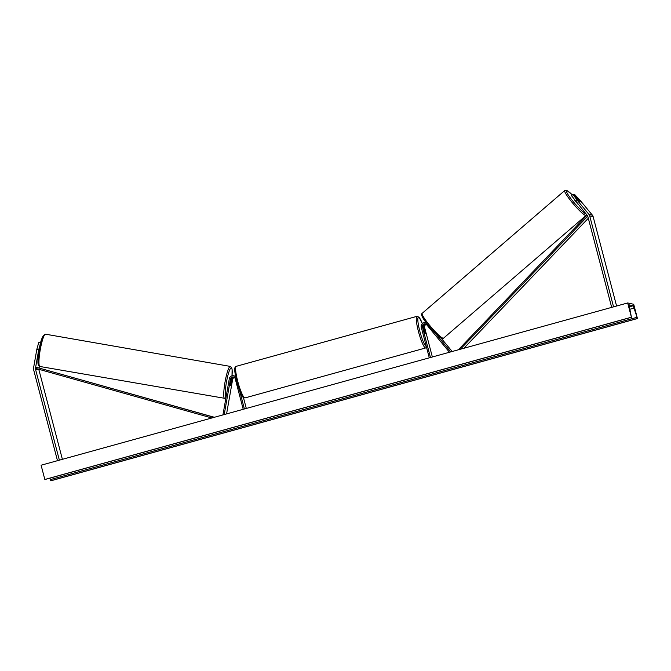 <?xml version="1.0" encoding="UTF-8"?>
<svg xmlns="http://www.w3.org/2000/svg" width="671" height="671" viewBox="0 0 671 671"><rect width="100%" height="100%" fill="white"/><g stroke="black" fill="none" stroke-linecap="round" stroke-linejoin="round"><path stroke-width="1.01" d="M39.396 366.316L39.111 367.909M40.554 343.242L38.759 349.574L35.462 368.329A1.971 1.938 -77.6 0 0 35.496 369.184L59.367 460.163M38.759 349.574L36.846 349.239L38.868 342.118L40.763 342.445M36.846 349.239L33.55 368.002A3.942 3.883 -77.6 0 0 33.617 369.704L57.488 460.683M38.884 369.26A1.971 1.938 -77.6 0 0 38.943 369.939L62.395 459.325M579.861 201.459L573.604 194.515L572.975 194.372L571.482 195.647L587.435 215.643A1.971 1.938 102.4 0 1 587.821 216.398L611.684 307.385M575.408 201.124L576.901 199.849L588.92 214.368A3.942 3.883 102.4 0 1 589.7 215.877L613.562 306.865M573.965 194.951L574.93 194.808L580.34 200.612L592.367 215.131A3.942 3.883 102.4 0 1 593.139 216.641L616.59 306.026M576.901 199.849L572.975 194.372M574.292 194.665L579.895 201.434M441.141 338.15L452.195 351.503M435.294 333.219L450.761 351.898M429.297 357.836L421.279 327.28A3.699 3.64 102.4 0 1 426.395 322.977M430.472 357.509L422.453 326.962A2.466 2.424 102.4 0 1 426.664 324.714L449.469 352.258M426.018 324.168A2.466 2.424 -77.6 0 0 423.871 327.272L425.246 333.613L423.183 327.121A2.466 2.424 102.4 0 1 425.691 324.009M432.359 356.989L424.609 327.431A2.466 2.424 102.4 0 1 426.345 324.403M233.76 377.102A2.466 2.424 -77.6 0 0 231.21 379.149L230.27 384.533A2.466 0.445 99.9 0 0 230.438 385.582A2.466 0.445 99.9 0 0 230.447 385.582A2.466 0.445 99.9 0 0 230.958 384.684L231.898 379.3A2.466 2.424 102.4 0 1 234.087 377.261M235.672 377.018A3.699 3.64 -77.6 0 0 229.289 378.78L222.94 414.913M235.555 376.431A3.699 3.64 -77.6 0 0 234.397 375.953L233.667 375.785M243.229 409.302L235.219 378.754A2.466 2.424 -77.6 0 0 230.48 378.981L224.231 414.561M234.422 377.488A2.466 2.424 -77.6 0 0 232.636 379.459L226.58 413.906M246.299 408.454L243.447 397.593M244.403 408.983L239.622 390.732M234.741 376.045A3.699 3.64 102.4 0 1 235.513 376.221M421.841 329.436L423.091 334.192M423.804 329.478L423.929 328.857L424.449 329.604L425.246 333.613L423.846 329.469M228.996 380.449L228.182 385.045M230.262 384.819L230.438 385.582L230.824 384.944L231.428 381.472L231.294 380.725L230.824 381.346M230.304 384.827L230.908 381.354M627.679 302.957L41.099 465.213L44.84 479.48L631.419 317.215L627.679 302.957L633.709 304.282L637.45 318.549L50.87 480.805L49.83 478.171M637.45 318.549L633.239 305.75L628.987 304.819L631.419 317.215M631.57 317.249L44.84 479.48M574.795 200.302L577.815 204.034M580.021 201.652L576.976 198.582M35.462 368.329L211.851 417.983M36.108 368.471L36.444 367.289L214.175 417.337M36.444 367.289L214.385 417.287M587.737 216.146L460.331 349.247M588.308 218.268L463.879 348.266M587.016 215.139L458.318 349.809M35.496 369.184L38.943 369.939M589.7 215.877L593.139 216.641M588.92 214.368L592.367 215.131M422.453 326.962L423.183 327.121M423.871 327.272L424.609 327.431M230.48 378.981L231.21 379.149M231.898 379.3L232.636 379.459M236.267 366.316A16.398 2.6 74.5 0 0 237.777 381.489A16.398 2.6 74.5 0 0 245.007 397.92L425.674 347.947A16.398 2.6 -105.5 0 1 418.444 331.516A16.398 2.6 -105.5 0 1 416.934 316.343L236.267 366.316C234.892 366.97 233.391 367.314 236.796 381.849C239.438 390.807 241.459 395.882 242.868 397.064L245.007 397.92M422.327 323.607A15.165 2.407 74.5 0 0 418.008 317.752A15.165 2.407 74.5 0 0 419.828 331.239A15.165 2.407 74.5 0 0 426.303 346.437M38.884 365.066A15.165 2.332 -80.1 0 1 39.228 349.616A15.165 2.332 -80.1 0 1 44.127 335.198M45.544 334.192A16.398 2.525 99.9 0 0 45.519 334.192A16.398 2.525 99.9 0 0 40.226 349.843A16.398 2.525 99.9 0 0 39.874 366.492A16.398 2.525 99.9 0 0 39.891 366.492A16.398 2.525 99.9 0 0 39.908 366.5M224.726 398.725A16.398 2.525 -80.1 0 1 224.693 398.717A16.398 2.525 -80.1 0 1 224.668 398.717A16.398 2.525 -80.1 0 1 225.028 382.067A16.398 2.525 -80.1 0 1 230.321 366.416A16.398 2.525 -80.1 0 1 230.346 366.416M225.817 398.507L39.807 366.475C36.704 365.183 38.104 358.683 39.186 349.75C40.604 340.205 42.718 335.022 45.519 334.192L230.405 366.425L231.621 367.456L232.107 369.419L232.007 375.819A15.165 2.332 99.9 0 0 231.327 367.842A15.165 2.332 99.9 0 0 226.496 381.866A15.165 2.332 99.9 0 0 225.968 397.66M633.239 305.75L629.155 306.882M637.316 318.515L50.736 480.772M631.554 317.249L44.974 479.505M634.246 308.039L629.759 309.289M636.813 317.366L50.233 479.631M585.85 213.73A15.165 2.021 -130.7 0 1 573.294 201.694A15.165 2.021 -130.7 0 1 566.777 190.623A15.165 2.021 -130.7 0 1 572.346 194.917M572.355 194.9L566.869 190.463L564.73 190.556A16.398 2.189 49.3 0 0 573.009 203.514A16.398 2.189 49.3 0 0 585.775 215.483A16.398 2.189 49.3 0 0 586.127 215.408L586.605 214.645M586.127 215.408L443.548 338.184A16.398 2.189 -130.7 0 1 443.204 338.259A16.398 2.189 -130.7 0 1 430.43 326.299A16.398 2.189 -130.7 0 1 422.151 313.34L564.73 190.556M422.353 315.001A15.165 2.021 49.3 0 0 428.995 326.223A15.165 2.021 49.3 0 0 441.501 338.117M425.599 322.701L426.328 322.86M235.085 376.104L235.823 376.263M422.344 323.59L419.073 317.198L416.934 316.343M426.546 347.36L425.674 347.947M443.548 338.184L442.281 338.545C440.704 338.536 436.72 334.963 430.346 327.842C423.091 319.354 420.356 314.514 422.151 313.34"/></g></svg>

